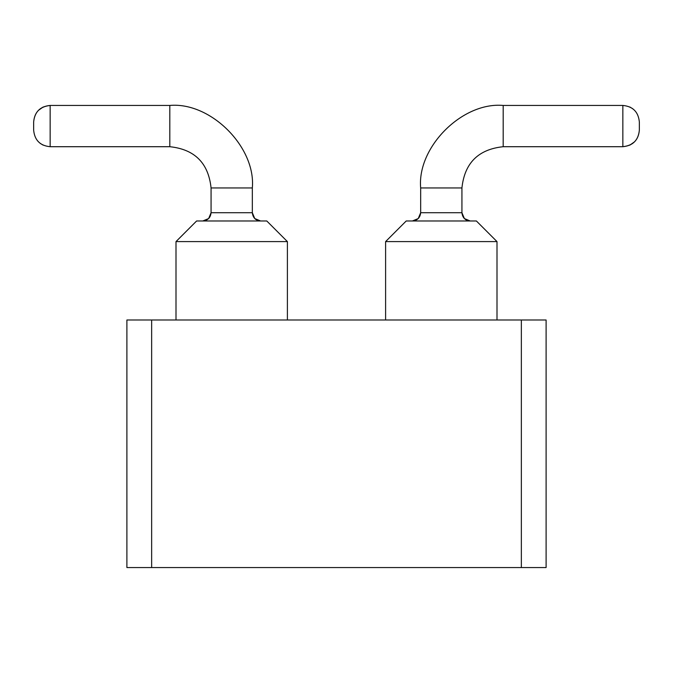<?xml version="1.0" encoding="UTF-8"?>
<svg xmlns="http://www.w3.org/2000/svg" width="673" height="673" viewBox="0 0 673 673"><rect width="100%" height="100%" fill="white"/><g stroke="black" fill="none" stroke-linecap="round" stroke-linejoin="round"><path stroke-width="1.01" d="M126.894 567.558L126.894 319.995L126.894 567.558L151.652 567.558L151.652 319.995L126.894 319.995L521.348 319.995L521.348 567.558L546.106 567.558L546.106 319.995L521.348 319.995L546.106 319.995L546.106 567.558L126.894 567.558M521.348 319.995L151.652 319.995L151.652 567.558L521.348 567.558L521.348 319.995M497.002 241.599L497.002 319.995L497.002 241.599L385.604 241.599L385.604 319.995L385.604 241.599L406.231 220.971L385.604 241.599L497.002 241.599L476.375 220.971L497.002 241.599M175.998 319.995L175.998 241.599L175.998 319.995M287.396 241.599L287.396 319.995L287.396 241.599L175.998 241.599L196.625 220.971L175.998 241.599L287.396 241.599L266.769 220.971L287.396 241.599M476.375 220.971L406.231 220.971L476.375 220.971M266.769 220.971L196.625 220.971L266.769 220.971M441.303 567.558L371.16 567.558L441.303 567.558M231.697 567.558L161.554 567.558L231.697 567.558M470.183 220.971L464.362 218.574L461.93 212.718C462.452 217.699 465.203 220.45 470.183 220.971C465.203 220.45 462.452 217.699 461.93 212.718L420.667 212.718C420.145 217.699 417.395 220.45 412.423 220.971C417.395 220.45 420.145 217.699 420.667 212.718L420.667 187.96L420.667 212.718L461.93 212.718L461.93 187.96L461.93 212.718L464.387 218.599L470.183 220.971L464.387 218.599L461.93 212.718L464.362 218.565M418.244 218.565L420.667 212.718L418.253 218.557L420.667 212.718L418.253 218.557L420.667 212.718L418.253 218.557L420.667 212.718L418.253 218.557L420.667 212.718L418.253 218.557L412.423 220.971L417.268 219.398M211.07 212.718C210.548 217.699 207.797 220.45 202.817 220.971C207.797 220.45 210.548 217.699 211.07 212.718L252.333 212.718L211.07 212.718L211.07 187.96L211.07 212.718L208.655 218.557L202.817 220.971L208.655 218.557L211.07 212.718L208.655 218.557L203.17 220.963L208.655 218.557L211.07 212.718L208.655 218.557L203.17 220.963L208.655 218.557L211.07 212.718L208.655 218.557L203.17 220.963L208.655 218.557L211.07 212.718L208.655 218.557L203.17 220.963L208.655 218.557L211.07 212.718L208.655 218.557L203.17 220.963M255.723 219.39L260.577 220.971C255.605 220.45 252.855 217.699 252.333 212.718C252.855 217.699 255.605 220.45 260.577 220.971L260.19 220.963M258.138 220.601L256.96 220.13M254.747 218.557L255.639 219.331M260.03 220.954L259.593 220.912M461.93 187.96L420.667 187.96C416.982 147.135 462.368 101.749 503.194 105.442C462.359 101.758 416.982 147.135 420.667 187.96L461.93 187.96C464.555 163.085 478.31 149.33 503.194 146.706C478.31 149.33 464.555 163.085 461.93 187.96M252.333 212.718L252.333 187.96L211.07 187.96L252.333 187.96L252.333 212.718L254.747 218.557L260.577 220.971L259.206 220.853M503.194 105.442L622.845 105.442L503.194 105.442L503.194 146.706L622.845 146.706L503.194 146.706L503.194 105.442C462.359 101.758 416.982 147.135 420.667 187.96C416.982 147.135 462.359 101.758 503.194 105.442C462.359 101.758 416.982 147.135 420.667 187.96C416.982 147.135 462.359 101.758 503.194 105.442C462.359 101.758 416.982 147.135 420.667 187.96C416.982 147.135 462.359 101.758 503.194 105.442C462.359 101.758 416.982 147.135 420.667 187.96C416.982 147.135 462.359 101.758 503.194 105.442C462.359 101.758 416.982 147.135 420.667 187.96M252.333 187.96C256.018 147.135 210.632 101.749 169.806 105.442L169.806 146.706C194.69 149.33 208.445 163.085 211.07 187.96C208.445 163.085 194.69 149.33 169.806 146.706L169.806 105.442C210.641 101.758 256.018 147.135 252.333 187.96M169.806 105.442L50.155 105.442L169.806 105.442L169.806 146.706L50.155 146.706L169.806 146.706L169.806 105.442L169.806 146.706M622.845 146.706L622.845 105.442C632.847 106.384 638.349 111.886 639.35 121.948C638.349 111.886 632.847 106.384 622.845 105.442L622.845 146.706C632.847 145.755 638.349 140.253 639.35 130.2C638.349 140.253 632.847 145.755 622.845 146.706M50.155 105.442L50.155 146.706L50.155 105.442C40.153 106.384 34.651 111.886 33.65 121.948C34.525 112.038 40.027 106.544 50.155 105.468C40.153 106.41 34.651 111.911 33.65 121.956L33.65 130.2C34.651 140.253 40.153 145.755 50.155 146.706C40.153 145.755 34.651 140.253 33.65 130.2L33.65 121.956C34.651 111.886 40.153 106.384 50.155 105.442M632.738 108.74L629.835 106.999L632.738 108.74M639.35 130.2C638.475 140.11 632.973 145.604 622.845 146.672C632.847 145.73 638.349 140.236 639.35 130.192L639.35 121.948L639.35 130.192M634.555 141.81L629.835 145.149M40.262 143.408L43.165 145.149M38.445 110.338L43.165 106.999M412.448 220.971L413.668 220.879M467.382 220.483L465.59 219.575L467.382 220.483M415.039 220.542L413.651 220.879M461.93 212.718L464.362 218.574L470.149 220.971M464.387 218.599L469.056 220.895"/></g></svg>
